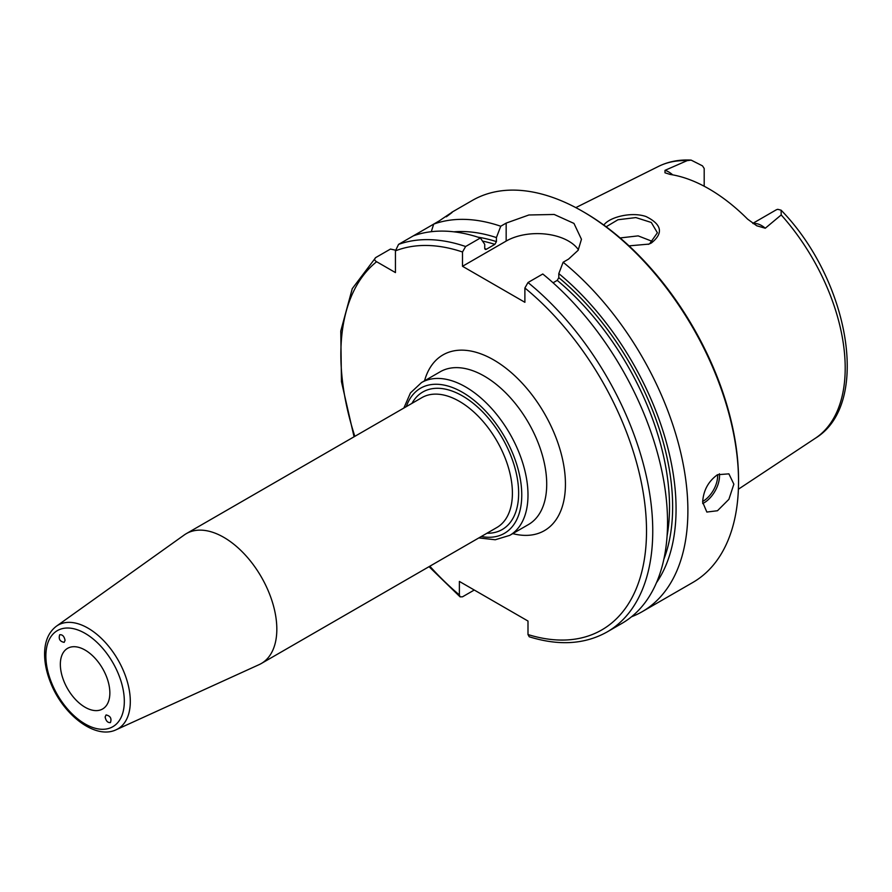 <?xml version="1.0" encoding="UTF-8"?>
<svg xmlns="http://www.w3.org/2000/svg" width="892" height="892" viewBox="0 0 892 892"><rect width="100%" height="100%" fill="white"/><g stroke="black" fill="none" stroke-linecap="round" stroke-linejoin="round"><path stroke-width="1.34" d="M65.06 640.356L64.168 642.351C59.887 641.515 58.393 638.984 59.708 634.747C62.451 634.457 64.235 636.319 65.06 640.356M105.133 716.967L106.081 714.938C110.396 715.919 111.846 718.473 110.43 722.609C107.698 722.821 105.936 720.937 105.133 716.967M116.194 729.734L259.159 664.618A74.984 43.295 -120 0 0 261.3 663.514A74.984 43.295 -120 0 0 261.3 576.934A74.984 43.295 -120 0 0 186.316 533.639A74.984 43.295 -120 0 0 184.287 534.944L56.419 626.195C48.848 631.982 44.912 640.846 44.6 652.788C44.422 662.221 46.395 672.122 50.532 682.503C62.953 714.704 95.232 739.925 116.194 729.734A59.864 34.565 -120 0 0 127.523 682.391A59.864 34.565 -120 0 0 87.974 628.124A59.864 34.565 -120 0 0 56.419 626.195M60.344 664.373A35.011 20.215 -120 0 0 75.619 699.607A35.011 20.215 -120 0 0 102.602 708.984A35.011 20.215 -120 0 0 102.602 668.554A35.011 20.215 -120 0 0 67.591 648.339A35.011 20.215 -120 0 0 60.344 664.373M474.276 590.025L462.502 596.815L460.105 596.871L459.38 594.931L459.38 581.428L527.997 621.044L527.997 634.547L529.246 636.777C558.894 646.009 584.84 644.403 607.084 631.96L621.858 623.43A220.547 127.333 -120 0 0 660.939 466.817A220.547 127.333 -120 0 0 542.782 274L527.997 282.53L524.886 288.005L524.886 302.299L462.502 266.284L462.502 251.99L465.624 246.515L480.398 237.986A220.547 127.333 -120 0 0 413.342 235.856L398.557 244.386L395.446 250.864L395.446 272.584L376.625 261.724C374.406 260.431 374.094 259.048 375.699 257.587L390.473 249.058L395.479 250.161M672.691 174.865A21.531 12.432 -120 0 0 665.008 170.339L687.141 160.638L691.122 160.103L702.439 165.834A21.531 12.432 60 0 1 704.189 168.521L704.189 186.238M752.803 223.368L775.995 209.977A21.531 12.432 60 0 1 777.757 209.319L781.102 210.178L781.202 214.939L765.28 228.229A21.531 12.432 -120 0 0 753.205 223.636M665.008 170.339L664.964 172.792L670.16 174.431A158.809 91.686 -120 0 1 747.652 219.176L756.773 225.787L765.28 228.229M629.016 245.869L648.963 244.096L651.327 243.014C663.681 233.225 661.897 224.383 645.964 216.511C631.057 211.426 609.124 217.325 603.839 225.085M606.147 226.791L617.966 219.744L635.851 217.581L651.294 222.465L657.393 232.79L649.711 243.672L648.25 244.363M652.844 241.598L638.159 235.878L620.118 237.941M702.662 502.185C703.331 490.567 708.27 481.412 717.48 474.722L728.898 473.853L733.86 484.178L728.898 499.319L717.48 510.737L706.843 512.053L702.662 502.185M447.171 216.009L452.021 212.24M446.301 216.823C456.147 209.587 453.749 210.969 439.109 220.982L433.69 224.104L431.293 231.697M413.342 235.856L433.69 224.115A220.547 127.333 -120 0 1 500.747 226.233L506.165 223.1L528.889 214.983L554.211 214.47L573.957 223.413L581.461 239.279L578.116 250.306L568.55 259.115L563.131 262.248L558.805 273.588L558.805 277.635L557.244 280.378L553.062 282.786M354.057 436.79L341.446 381.642L340.777 330.999L352.262 288.651L375.699 257.587M631.569 616.74A220.547 127.333 -120 0 0 642.207 611.678A220.547 127.333 -120 0 0 681.287 455.065A220.547 127.333 -120 0 0 563.131 262.248M642.207 611.678L692.861 582.443A220.547 127.333 -120 0 0 738.531 481.479A220.547 127.333 -120 0 0 582.587 211.359A220.547 127.333 -120 0 0 472.314 200.444L451.687 212.341M480.398 237.986L484.724 244.319L484.724 248.366L486.285 249.314L494.859 244.363L496.42 241.62L496.42 237.573A209.955 121.212 -120 0 0 453.905 231.82M496.42 237.573L500.747 226.233M485.337 249.481L486.285 249.314A202.908 117.153 -120 0 0 484.791 248.846M656.479 582.688A209.955 121.212 -120 0 0 558.805 273.588M578.429 249.805A44.109 25.467 0 0 0 506.165 241.074L462.502 266.284M738.531 481.479L738.531 479.673A218.339 126.062 -120 0 0 584.149 212.263L582.587 211.359M406.295 406.629A83.803 48.391 60 0 1 462.502 392.335A83.803 48.391 60 0 1 520.995 483.553A83.803 48.391 60 0 1 481.279 536.516M478.848 537.921L495.25 539.76L509.733 535.367A88.219 50.933 -120 0 0 523.247 464.676A88.219 50.933 -120 0 0 465.624 386.938A88.219 50.933 -120 0 0 421.515 382.568L410.465 392.915L403.864 408.034M486.943 533.249A79.399 45.838 -120 0 0 517.226 477.889A79.399 45.838 -120 0 0 462.502 395.937A79.399 45.838 -120 0 0 411.959 403.362M421.515 382.568L440.224 371.763A88.219 50.933 60 0 1 528.443 422.697A88.219 50.933 60 0 1 528.443 524.563L509.733 535.367M186.316 533.639L421.894 397.631A74.984 43.295 60 0 1 459.38 401.344A74.984 43.295 60 0 1 508.373 467.419A74.984 43.295 60 0 1 496.877 527.507L261.3 663.514M85.097 633.365A55.471 32.023 60 0 1 119.071 720.914A55.471 32.023 60 0 1 51.134 681.7A55.471 32.023 60 0 1 85.097 633.365M512.755 533.628A101.454 58.571 -120 0 0 544.421 413.475A101.454 58.571 -120 0 0 424.536 380.828M376.625 261.724A216.143 124.791 -120 0 0 354.838 436.344M429.821 566.219A216.143 124.791 -120 0 0 459.38 594.931M527.997 634.547A216.143 124.791 -120 0 0 646.51 529.146A216.143 124.791 -120 0 0 524.886 288.005M462.502 251.99A216.143 124.791 -120 0 0 395.446 250.864M781.102 210.178C848.916 279.664 871.774 403.886 815.411 438.217A157.025 90.661 -120 0 0 781.202 214.939M687.141 160.638A157.025 90.661 -120 0 0 658.486 166.414L575.808 207.624M651.327 243.014L649.711 243.672M702.673 501.46A20.728 11.964 120 0 0 702.974 501.282A20.728 11.964 120 0 0 717.592 474.655M702.706 503.545A22.055 12.733 120 0 0 703.911 502.91A22.055 12.733 120 0 0 719.398 473.775M496.42 241.62A205.115 118.424 -120 0 0 477.878 237.149M494.859 244.363A202.908 117.153 -120 0 0 482.516 241.085M465.624 246.515A220.547 127.333 -120 0 0 398.557 244.386M607.084 631.96A220.547 127.333 -120 0 0 646.154 475.347A220.547 127.333 -120 0 0 527.997 282.53M667.082 535.936A202.908 117.153 -120 0 0 557.244 280.378M663.849 559.262A205.115 118.424 -120 0 0 558.805 277.635M506.165 241.074L506.165 223.1M815.411 438.217L738.386 489.217M429.041 566.676L460.105 596.871M691.122 160.103C679.269 159.445 668.387 161.552 658.486 166.414"/></g></svg>

